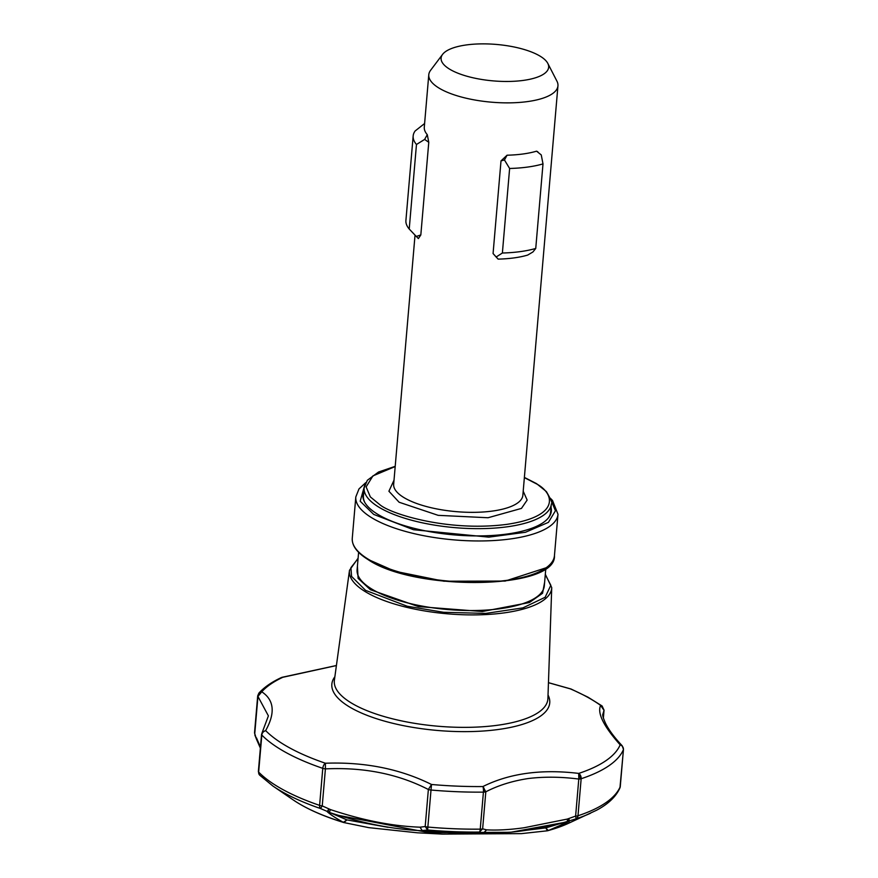 <?xml version="1.0" encoding="UTF-8"?>
<svg xmlns="http://www.w3.org/2000/svg" width="878" height="878" viewBox="0 0 878 878"><rect width="100%" height="100%" fill="white"/><g stroke="black" fill="none" stroke-linecap="round" stroke-linejoin="round"><path stroke-width="1.32" d="M523.2 491.219L527.151 500.065L521.455 508.406L488.036 517.746L438.177 515.342L399.095 502.227L388.91 491.23L394.024 480.145M544.623 582.235L542.56 593.276L529.401 602.538L482.329 611.516L418.356 606.588L370.395 589.709L358.092 578.35L357.423 566.178M602.835 714.297L604.009 710.346L600.618 705.407A4.697 3.841 -54.2 0 1 602.11 705.989L587.997 697.187L571.04 689.01A4.697 3.084 113.2 0 0 570.283 688.846L548.454 682.7M336.406 665.557L282.815 677.289A184.204 62.448 4.9 0 0 261.776 691.798L257.945 696.441A4.697 1.591 4.9 0 1 257.693 695.859L258.878 693.126A4.697 4.28 41.8 0 1 261.776 691.798C274.188 700.04 275.483 712.98 265.65 730.606A4.697 4.116 135.6 0 0 261.82 735.062L258.648 772.091A4.697 1.591 4.9 0 1 258.373 771.488L261.545 734.458A4.697 1.591 4.9 0 0 261.82 735.062A187.892 63.688 4.9 0 0 279.061 748.473A187.892 63.688 4.9 0 0 322.775 768.349A4.697 2.612 -71.1 0 1 325.398 763.234L325.409 768.887C363.843 767.087 398.162 773.957 428.365 789.498A4.697 1.591 4.9 0 0 431.01 790.024L427.608 829.984L425.193 826.527L420.035 827.186L422.241 830.588L427.608 829.984A185.884 63.018 4.9 0 0 479.443 832.059L483.328 833.189L511.292 832.168L568.494 821.665L568.933 818.702L569.251 821.446L548.289 830.544A4.697 3.271 74.5 0 1 547.927 830.676A4.697 3.271 74.5 0 1 547.466 830.753L568.033 823.52L596.568 810.24C608.289 804.039 616.082 796.587 619.945 787.873A4.697 4.39 -157.1 0 0 620.263 786.622A4.697 1.591 4.9 0 0 620.307 786.447A4.697 1.591 4.9 0 0 620.285 786.271M261.545 734.458L262.248 732.351L265.65 730.606A184.204 62.448 4.9 0 0 282.551 743.743A184.204 62.448 4.9 0 0 325.398 763.234C364.798 761.808 400.17 768.898 431.515 784.482L428.365 789.498L425.193 826.527A4.697 1.591 4.9 0 0 427.838 827.054A187.892 63.688 4.9 0 0 480.244 829.15L483.416 792.132A4.697 1.196 -90.5 0 0 482.889 786.545C509.558 773.309 541.496 768.93 578.723 773.408A184.204 62.448 4.9 0 0 620.164 744.84A4.697 4.39 -157.1 0 1 623.435 749.592L620.263 786.622A187.892 63.688 4.9 0 1 577.987 815.761A4.697 1.591 4.9 0 1 576.879 816.002A4.697 1.591 4.9 0 1 575.617 816.09L578.789 779.06A4.697 1.591 4.9 0 0 580.062 778.973A4.697 1.591 4.9 0 0 580.117 778.962A4.697 1.591 4.9 0 0 581.159 778.731L577.987 815.761A4.697 3.457 71.8 0 1 576.155 818.812L575.617 816.09L567.287 819.075L524.1 827.745C509.866 829.732 497.343 830.434 486.555 829.853L483.328 833.189A4.697 2.425 -89.8 0 0 483.954 832.915L486.555 829.853L482.637 828.832L479.443 832.059A4.697 1.196 -90.5 0 0 480.244 829.15A4.697 1.591 4.9 0 0 481.583 829.062A4.697 1.591 4.9 0 0 482.637 828.832L485.808 791.813C498.243 785.371 512.423 780.948 528.326 778.523C544.25 776.591 561.075 776.767 578.789 779.06L578.723 773.408A4.697 3.457 71.8 0 1 581.159 778.731A187.892 63.688 4.9 0 0 623.435 749.592A4.697 1.591 4.9 0 0 623.479 749.417A4.697 1.591 4.9 0 0 623.446 749.197M482.889 786.545A184.204 62.448 4.9 0 1 431.515 784.482L431.01 790.024A187.892 63.688 4.9 0 0 483.416 792.132A4.697 1.591 4.9 0 0 484.7 792.044A4.697 1.591 4.9 0 0 484.755 792.033A4.697 1.591 4.9 0 0 485.808 791.813L482.889 786.545A4.697 2.294 -101.4 0 1 484.7 792.044M282.31 677.256L282.815 677.289A4.697 3.808 -115.1 0 0 281.311 677.586L282.178 677.278A4.697 2.36 -103.9 0 0 281.915 677.377M337.756 815.223L329.349 812.457C362.746 823.421 393.717 829.523 422.252 830.731L422.241 830.588A182.437 61.844 4.9 0 0 483.537 833.057L483.954 832.915M547.345 830.797L521.422 833.628L442.292 834.1L417.302 832.794L368.782 827.647L343.77 822.543C322.764 816.079 305.939 808.561 293.285 799.968A160.806 54.513 4.9 0 0 343.331 822.302C335.857 818.186 330.501 814.663 327.264 811.722L328.734 809.055L327.977 811.996L329.349 812.457L330.38 809.56L322.237 805.905L320.514 808.539L346.931 819.909L343.891 822.576A4.697 2.371 -73 0 1 343.77 822.543A4.697 2.371 -73 0 1 343.331 822.302L346.931 819.909L388.109 827.317M547.806 63.392L556.926 81.149A64.818 21.972 -175.1 0 1 557.947 85.825A64.818 21.972 -175.1 0 1 510.25 102.847A64.818 21.972 -175.1 0 1 438.55 87.8A64.818 21.972 -175.1 0 1 428.782 74.751A64.818 21.972 -175.1 0 1 430.582 70.317L442.6 54.37A53.975 18.295 -175.1 0 1 486.324 43.9A53.975 18.295 -175.1 0 1 540.519 56.411A53.975 18.295 -175.1 0 1 547.806 63.392A53.975 18.295 -175.1 0 1 514.288 81.259A53.975 18.295 -175.1 0 1 449.229 68.923A53.975 18.295 -175.1 0 1 442.6 54.37M502.381 253.018A75.157 25.473 -175.1 0 0 535.745 248.441L532.935 251.964L527.667 255.081A64.818 21.972 -175.1 0 1 498.144 259.12L493.074 253.544L501.009 160.883L507.056 155.208A64.818 21.972 4.9 0 0 536.579 151.17L541.254 154.934L542.999 163.901A75.157 25.473 4.9 0 1 509.624 168.477L502.381 253.018L496.136 257.013L493.074 253.544M548.366 517.965A93.946 31.849 4.9 0 0 550.649 511.995L551.34 503.95C552.877 504.093 551.23 499.977 546.401 491.603L536.579 483.657L524.385 477.412M551.044 507.363A94.561 32.058 -175.1 0 1 548.717 517.515A94.561 32.058 -175.1 0 1 507.023 534.043A94.561 32.058 -175.1 0 1 364.403 501.722A94.561 32.058 -175.1 0 1 363.843 491.318M551.34 503.95A93.946 31.849 4.9 0 1 482.209 528.622A93.946 31.849 4.9 0 1 378.286 506.815A93.946 31.849 4.9 0 1 364.129 487.905L363.437 495.949A93.946 31.849 4.9 0 0 364.677 502.227M547.466 830.753L545.776 827.899L548.289 830.544A160.806 54.513 4.9 0 0 568.033 823.52M590.499 813.247A185.884 63.018 4.9 0 1 576.155 818.812L545.776 827.899L527.096 830.16M260.459 747.123L256.486 737.882L256.574 739.43L254.521 732.889A4.697 1.591 4.9 0 0 254.774 733.47L257.945 696.441L268.394 715.866L262.248 732.351M256.639 739.572L254.85 735.051M258.648 772.091A4.697 4.116 135.6 0 0 259.701 775.175L272.893 786.019A185.884 63.018 4.9 0 0 320.514 808.539A4.697 2.612 -71.1 0 1 319.603 805.378A4.697 1.591 4.9 0 0 322.237 805.905L325.409 768.887A4.697 1.591 4.9 0 1 322.775 768.349L319.603 805.378A187.892 63.688 4.9 0 1 258.648 772.091M483.328 833.189A181.746 61.614 4.9 0 1 422.252 830.731L420.035 827.186C392.455 826.187 362.57 820.304 330.38 809.56M567.001 822.006A4.697 1.054 -104.4 0 0 567.056 821.995A4.697 1.054 -104.4 0 0 567.287 819.075M603.351 717.985L604.009 710.346A4.697 1.591 4.9 0 0 604.042 710.203A4.697 1.591 4.9 0 0 604.031 710.028M619.945 787.873L623.479 749.417L622.173 745.751L620.164 744.84C603.603 726.227 597.095 713.079 600.618 705.407A184.204 62.448 4.9 0 0 594.088 701.039A184.204 62.448 4.9 0 0 586.932 696.869A184.204 62.448 4.9 0 0 570.283 688.846L570.459 688.857M424.601 123.524L415.129 130.976A75.157 25.473 4.9 0 0 413.165 135.947A75.157 25.473 4.9 0 0 416.468 144.486L424.623 139.426L428.771 142.28L420.825 234.942L416.304 236.456L409.225 229.026A75.157 25.473 -175.1 0 1 405.91 220.488L413.165 135.947M409.225 229.026L416.468 144.486M535.745 248.441L542.999 163.901M428.782 74.751L424.293 127.145A64.818 21.972 4.9 0 0 427.279 134.674L424.623 139.426M427.279 134.674L428.771 142.28M420.825 234.942L418.378 238.586L414.229 234.305M418.378 238.586L416.304 236.456M501.009 160.883L504.455 159.983L509.624 168.477M507.056 155.208L504.455 159.983M536.579 151.17L537.841 151.817M498.144 259.12L496.136 257.013M415.031 235.139L393.673 484.228A64.818 21.972 4.9 0 0 403.441 497.277A64.818 21.972 4.9 0 0 475.152 512.324A64.818 21.972 4.9 0 0 522.849 495.302L557.947 85.825M524.364 477.621L535.745 483.493C553.074 491.91 563.424 516.099 506.463 524.418C448.175 531.903 391.105 514.113 380.031 504.839L370.351 496.926L366.115 486.917L372.93 475.887L395.188 466.547M365.753 482.648L358.981 488.925L355.809 496.948A101.464 34.396 4.9 0 0 371.098 517.372A101.464 34.396 4.9 0 0 510.436 538.949A101.464 34.396 4.9 0 0 557.991 514.278L554.446 555.675A101.464 34.396 4.9 0 1 506.891 580.336A101.464 34.396 4.9 0 1 367.553 558.77A101.464 34.396 4.9 0 1 352.265 538.335C351.848 545.666 357.039 552.701 367.849 559.451C414.35 591.64 556.685 589.851 554.446 555.675M551.099 500.23L555.445 510.766L548.41 522.366L525.483 532.266L488.826 537.138L413.516 529.73L373.71 514.409L360.189 501.228L364.996 484.272M358.608 552.295L357.105 569.8A93.946 31.849 4.9 0 0 371.262 588.721A93.946 31.849 4.9 0 0 500.284 608.684A93.946 31.849 4.9 0 0 544.316 585.845L545.82 568.351M349.499 570.283A101.508 34.407 4.9 0 0 364.732 591.311A101.508 34.407 4.9 0 0 504.126 612.888A101.508 34.407 4.9 0 0 551.735 587.623L547.905 698.559A107.171 36.327 4.9 0 1 497.639 725.239A107.171 36.327 4.9 0 1 350.465 702.455A107.171 36.327 4.9 0 1 334.386 680.252L349.499 570.283L358.103 558.199M545.282 574.607L550.835 585.275L545.128 597.292L522.948 607.872L485.753 613.404L443.522 612.284L407.216 606.237L365.588 590.367L351.573 576.429L350.915 567.66L358.07 558.562M548.026 695.014A109.355 37.074 -175.1 0 1 480.101 731.209A109.355 37.074 -175.1 0 1 348.325 706.219A109.355 37.074 -175.1 0 1 334.869 676.74M580.117 778.962A4.697 2.59 -94.1 0 0 578.723 773.408M282.815 677.289A4.697 2.36 -103.9 0 0 282.178 677.278L336.417 665.502M568.494 821.665A4.697 2.458 -98.8 0 0 569.361 820.963M327.318 811.656A4.697 3.655 95 0 0 327.977 811.996M368.277 559.538L394.957 571.26L443.906 581.214L505.179 581.06L546.116 567.781M364.129 487.905L367.344 480.277L378.561 472.002L395.21 466.339M258.373 771.488L259.701 775.175M293.285 799.968L272.893 786.019M337.843 815.256L429.09 832.673L510.041 832.3M260.371 748.111L256.716 739.759M257.693 695.859L254.521 732.889M511.292 832.168C528.424 830.456 547.005 827.054 567.056 821.995L567.572 821.863M602.11 705.989L604.042 710.203L603.373 718.039M548.454 682.656L571.04 689.01M258.878 693.126C264.223 687.233 271.697 682.052 281.311 677.586M622.173 745.751C614.249 737.29 608.673 729.739 605.436 723.088C603.219 718.039 602.363 715.076 602.846 714.198M551.735 587.623L545.304 574.256M355.809 496.948L352.265 538.335M557.991 514.278L552.503 500.449L550.352 498.232"/></g></svg>
